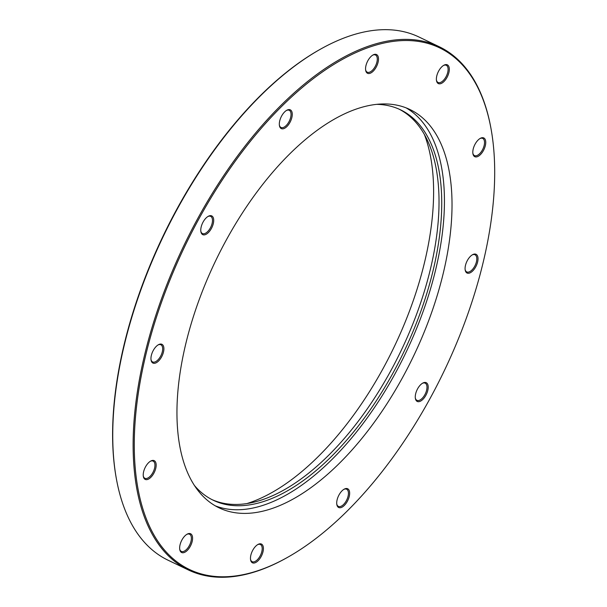 <?xml version="1.0" encoding="UTF-8"?>
<svg xmlns="http://www.w3.org/2000/svg" width="607" height="607" viewBox="0 0 607 607"><rect width="100%" height="100%" fill="white"/><g stroke="black" fill="none" stroke-linecap="round" stroke-linejoin="round"><path stroke-width="0.91" d="M479.894 138.586A9.53 4.742 -64.4 0 1 482.717 138.404A9.53 4.742 -64.4 0 1 484.272 144.929A9.53 4.742 -64.4 0 1 479.621 153.715A9.53 4.742 -64.4 0 1 474.477 155.582A9.53 4.742 -64.4 0 1 472.861 153.26M321.695 48.492L320.936 48.917A289.258 143.874 115.6 0 0 115.929 476.267L116.081 477.125A290.123 144.307 -64.4 0 1 177.593 208.474A290.123 144.307 -64.4 0 1 321.695 48.492A290.123 144.307 -64.4 0 1 418.967 37.012L439.293 46.762A290.123 144.307 115.6 0 0 197.912 218.224A290.123 144.307 115.6 0 0 188.322 569.927A290.123 144.307 115.6 0 0 285.601 558.448L286.36 558.023A289.258 143.874 -64.4 0 1 134.405 435.545A289.258 143.874 -64.4 0 1 300.731 88.819A289.258 143.874 -64.4 0 1 491.367 130.672A289.258 143.874 -64.4 0 1 430.037 398.526A289.258 143.874 -64.4 0 1 286.36 558.023M247.193 503.484A226.039 112.432 115.6 0 0 383.1 368.487A226.039 112.432 115.6 0 0 424.308 134.261M480.387 154.648A10.395 5.167 115.6 0 0 485.752 142.357A10.395 5.167 115.6 0 0 480.289 138.358A10.395 5.167 115.6 0 0 472.921 153.708A10.395 5.167 115.6 0 0 480.387 154.648M469.317 273.135A10.395 5.167 115.6 0 0 477.815 261.01A10.395 5.167 115.6 0 0 472.557 254.705A10.395 5.167 115.6 0 0 465.19 270.054A10.395 5.167 115.6 0 0 469.317 273.135M336.802 504.371A10.395 5.167 115.6 0 0 336.824 504.523A10.395 5.167 115.6 0 0 343.676 506.026A10.395 5.167 115.6 0 0 349.647 493.567A10.395 5.167 115.6 0 0 344.192 489.166A10.395 5.167 115.6 0 0 336.802 504.371M181.963 539.911A10.395 5.167 115.6 0 0 179.763 549.532A10.395 5.167 115.6 0 0 186.615 551.035A10.395 5.167 115.6 0 0 192.586 538.576A10.395 5.167 115.6 0 0 187.131 534.175A10.395 5.167 115.6 0 0 181.963 539.911M159.649 344.207A10.395 5.167 115.6 0 0 158.435 344.723A10.395 5.167 115.6 0 0 151.067 360.072A10.395 5.167 115.6 0 0 161.629 356.817A10.395 5.167 115.6 0 0 159.649 344.207M292.172 112.97A10.395 5.167 115.6 0 0 286.8 110.254A10.395 5.167 115.6 0 0 279.432 125.611A10.395 5.167 115.6 0 0 286.967 126.484A10.395 5.167 115.6 0 0 292.172 112.97M447.002 77.43A10.395 5.167 115.6 0 0 449.089 67.278A10.395 5.167 115.6 0 0 443.861 65.245A10.395 5.167 115.6 0 0 436.494 80.602A10.395 5.167 115.6 0 0 447.002 77.43M402.707 377.273A220.842 109.844 115.6 0 0 409.998 109.556A220.842 109.844 115.6 0 0 226.267 240.069A220.842 109.844 115.6 0 0 218.968 507.786A220.842 109.844 115.6 0 0 402.707 377.273M378.108 62.172A10.395 5.167 115.6 0 0 373.039 54.956A10.395 5.167 115.6 0 0 365.672 70.313A10.395 5.167 115.6 0 0 371.522 72.574A10.395 5.167 115.6 0 0 378.108 62.172M212.207 216.198A10.395 5.167 115.6 0 0 208.247 216.312A10.395 5.167 115.6 0 0 200.887 231.669A10.395 5.167 115.6 0 0 210.022 230.66A10.395 5.167 115.6 0 0 212.207 216.198M148.586 462.693A10.395 5.167 115.6 0 0 143.335 476.419A10.395 5.167 115.6 0 0 150.187 477.921A10.395 5.167 115.6 0 0 156.166 465.47A10.395 5.167 115.6 0 0 150.703 461.07A10.395 5.167 115.6 0 0 148.586 462.693M250.858 555.162A10.395 5.167 115.6 0 0 250.585 559.821A10.395 5.167 115.6 0 0 257.436 561.323A10.395 5.167 115.6 0 0 263.408 548.865A10.395 5.167 115.6 0 0 257.952 544.464A10.395 5.167 115.6 0 0 250.858 555.162M416.759 401.144A10.395 5.167 115.6 0 0 427.366 391.902A10.395 5.167 115.6 0 0 422.745 383.108A10.395 5.167 115.6 0 0 415.378 398.465A10.395 5.167 115.6 0 0 416.759 401.144M472.163 254.932A9.53 4.742 -64.4 0 1 472.914 254.652A9.53 4.742 -64.4 0 1 474.993 254.743A9.53 4.742 -64.4 0 1 475.903 263.567A9.53 4.742 -64.4 0 1 468.824 272.019A9.53 4.742 -64.4 0 1 466.745 271.928A9.53 4.742 -64.4 0 1 465.129 269.607M422.351 383.343A9.53 4.742 -64.4 0 1 425.173 383.154A9.53 4.742 -64.4 0 1 425.606 383.419A9.53 4.742 -64.4 0 1 425.097 394.247A9.53 4.742 -64.4 0 1 416.933 400.332A9.53 4.742 -64.4 0 1 416.501 400.059A9.53 4.742 -64.4 0 1 415.309 398.01M343.797 489.401A9.53 4.742 -64.4 0 1 346.62 489.212A9.53 4.742 -64.4 0 1 348.35 492.08A9.53 4.742 -64.4 0 1 345.284 502.414A9.53 4.742 -64.4 0 1 338.38 506.39A9.53 4.742 -64.4 0 1 336.764 504.076M257.558 544.699A9.53 4.742 -64.4 0 1 260.38 544.509A9.53 4.742 -64.4 0 1 261.837 551.497A9.53 4.742 -64.4 0 1 252.14 561.687A9.53 4.742 -64.4 0 1 250.524 559.366M186.736 534.41A9.53 4.742 -64.4 0 1 189.559 534.221A9.53 4.742 -64.4 0 1 189.247 545.769A9.53 4.742 -64.4 0 1 181.318 551.399A9.53 4.742 -64.4 0 1 179.702 549.085M150.316 461.297A9.53 4.742 -64.4 0 1 153.139 461.115A9.53 4.742 -64.4 0 1 154.694 467.64A9.53 4.742 -64.4 0 1 150.035 476.427A9.53 4.742 -64.4 0 1 144.898 478.293A9.53 4.742 -64.4 0 1 143.275 475.971M158.04 344.951A9.53 4.742 -64.4 0 1 158.791 344.67A9.53 4.742 -64.4 0 1 160.87 344.768A9.53 4.742 -64.4 0 1 161.781 353.585A9.53 4.742 -64.4 0 1 154.702 362.038A9.53 4.742 -64.4 0 1 152.623 361.947A9.53 4.742 -64.4 0 1 151.006 359.625M207.86 216.547A9.53 4.742 -64.4 0 1 210.682 216.358A9.53 4.742 -64.4 0 1 211.115 216.631A9.53 4.742 -64.4 0 1 210.606 227.458A9.53 4.742 -64.4 0 1 202.442 233.536A9.53 4.742 -64.4 0 1 202.01 233.27A9.53 4.742 -64.4 0 1 200.818 231.221M286.413 110.489A9.53 4.742 -64.4 0 1 289.236 110.299A9.53 4.742 -64.4 0 1 290.958 113.16A9.53 4.742 -64.4 0 1 287.893 123.502A9.53 4.742 -64.4 0 1 280.995 127.478A9.53 4.742 -64.4 0 1 279.372 125.156M372.652 55.191A9.53 4.742 -64.4 0 1 375.475 55.002A9.53 4.742 -64.4 0 1 376.924 61.997A9.53 4.742 -64.4 0 1 367.235 72.18A9.53 4.742 -64.4 0 1 365.611 69.866M443.474 65.48A9.53 4.742 -64.4 0 1 446.297 65.29A9.53 4.742 -64.4 0 1 445.978 76.839A9.53 4.742 -64.4 0 1 438.057 82.469A9.53 4.742 -64.4 0 1 436.433 80.147M491.367 130.672L491.215 129.815A290.123 144.307 115.6 0 0 439.293 46.762M188.322 569.927L168.002 560.178A290.123 144.307 -64.4 0 1 116.081 477.125M215.242 505.821A220.842 109.844 115.6 0 0 395.119 373.631A220.842 109.844 115.6 0 0 406.136 107.879M194.232 485.259A216.509 107.689 115.6 0 0 213.254 500.244A216.509 107.689 115.6 0 0 393.389 372.288A216.509 107.689 115.6 0 0 400.544 109.821A216.509 107.689 115.6 0 0 376.947 104.358M211.911 499.576A216.509 107.689 115.6 0 0 390.68 370.983A216.509 107.689 115.6 0 0 399.178 109.192"/></g></svg>
